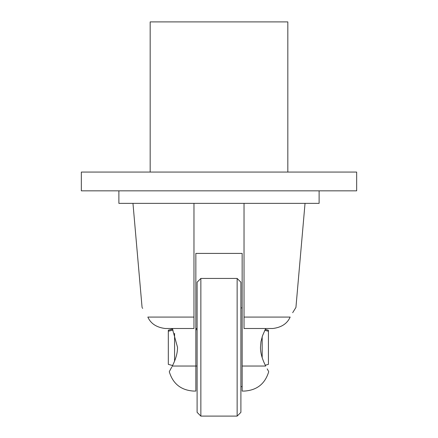 <?xml version="1.0" encoding="UTF-8"?>
<svg xmlns="http://www.w3.org/2000/svg" width="438" height="438" viewBox="0 0 438 438"><rect width="100%" height="100%" fill="white"/><g stroke="black" fill="none" stroke-linecap="round" stroke-linejoin="round"><path stroke-width="0.66" d="M150.174 172.074L150.174 21.9L287.826 21.9L287.826 172.074M356.658 190.842L81.342 190.842L81.342 172.074L356.658 172.074L356.658 190.842M319.116 190.842L319.116 203.358L118.884 203.358L118.884 190.842M193.974 317.074L147.841 317.074C140.33 304.394 140.33 304.394 147.841 317.074C150.738 323.6 156.514 327.41 165.181 328.5L193.974 328.5L193.974 203.358M142.388 307.936L142.679 308.396M292.672 312.699L295.929 307.443L305.034 203.358M244.026 317.074L290.159 317.074C297.67 304.394 297.67 304.394 290.159 317.074C287.262 323.6 281.486 327.41 272.819 328.5L244.026 328.5L244.026 203.358M242.154 307.898L240.9 307.898M169.271 371.665C172.906 383.781 181.036 390.253 193.656 391.074L195.846 391.074L195.846 253.416L242.154 253.416L242.154 391.074L242.154 386.644L240.9 386.644M200.856 416.1L200.856 278.442L237.144 278.442L237.144 416.1L200.856 416.1L197.1 412.344L197.1 282.198L200.856 278.442M237.144 416.1L240.9 412.344L240.9 282.198L237.144 278.442M242.154 391.074L244.344 391.074C256.969 390.253 265.094 383.781 268.729 371.665M197.1 366.042L195.846 366.042L195.846 391.074M267.191 368.873L268.505 371.26M265.691 328.5L262.515 335.749L260.971 341.656L260.479 347.274C260.402 352.793 262.143 359.05 265.691 366.037C269.759 373.609 269.759 373.609 265.691 366.037L242.154 366.042L242.154 386.644M195.846 366.042L172.309 366.042C168.241 373.598 168.247 373.598 172.309 366.042C175.857 359.05 177.598 352.798 177.521 347.274L172.309 328.5M169.528 371.2L171.636 367.323M172.583 365.511L168.318 364.367L168.318 330.175L172.583 329.031M168.318 330.268L172.627 329.119M174.576 361.202L174.576 333.334M173.092 330.044L168.318 331.243M265.22 329.414L268.434 330.268L268.434 331.243L264.771 330.323M268.434 330.268L265.264 329.327M265.269 365.215L268.434 364.367L268.434 331.243M262.176 357.747L262.176 336.778M197.1 329.672L195.846 329.672M195.846 328.599L197.1 328.599M142.071 307.443L132.966 203.358M197.1 328.5L195.846 328.5"/></g></svg>
